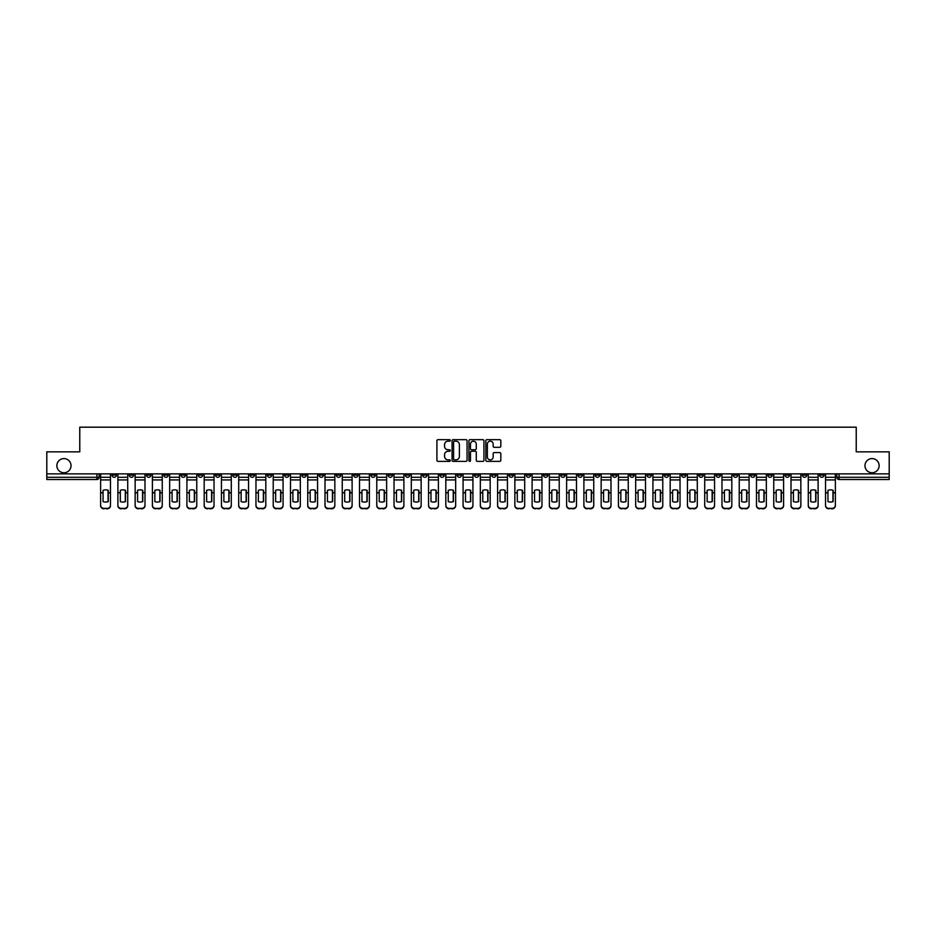 <?xml version="1.0" encoding="UTF-8"?>
<svg xmlns="http://www.w3.org/2000/svg" width="936" height="936" viewBox="0 0 936 936"><rect width="100%" height="100%" fill="white"/><g stroke="black" fill="none" stroke-linecap="round" stroke-linejoin="round"><path stroke-width="1.4" d="M450.298 440.423A0.76 0.76 0 0 0 449.537 439.663L438.001 439.663A1.088 1.088 0 0 0 436.913 440.751L436.913 460.29A1.088 1.088 0 0 0 438.001 461.378L449.537 461.378A0.76 0.76 0 0 0 450.298 460.617A0.76 0.76 0 0 0 449.537 459.857L448.04 459.857A3.475 3.475 0 0 1 444.565 456.382L444.565 454.756A3.475 3.475 0 0 1 448.04 451.281L449.537 451.281A0.76 0.76 0 0 0 450.298 450.52A0.76 0.76 0 0 0 449.537 449.76L448.04 449.76A3.475 3.475 0 0 1 444.565 446.285L444.565 444.659A3.475 3.475 0 0 1 448.04 441.184L449.537 441.184A0.76 0.76 0 0 0 450.298 440.423M864.969 465.672A7.078 7.078 0 0 0 872.048 472.762A7.078 7.078 0 0 0 879.126 465.672A7.078 7.078 0 0 0 872.048 458.593A7.078 7.078 0 0 0 864.969 465.672M56.874 465.672A7.078 7.078 0 0 0 63.952 472.762A7.078 7.078 0 0 0 71.031 465.672A7.078 7.078 0 0 0 63.952 458.593A7.078 7.078 0 0 0 56.874 465.672M681.537 473.862L681.537 475.078L685.959 475.078A2.211 2.211 0 0 1 683.748 477.29A2.211 2.211 0 0 1 681.537 475.078L681.537 473.862M577.98 473.862L577.98 475.078L582.403 475.078A2.211 2.211 0 0 1 580.191 477.29A2.211 2.211 0 0 1 577.98 475.078L577.98 473.862M560.711 473.862L560.711 475.078L565.145 475.078A2.211 2.211 0 0 1 562.922 477.29A2.211 2.211 0 0 1 560.711 475.078L560.711 473.862M457.154 473.862L457.154 475.078L461.588 475.078A2.211 2.211 0 0 1 459.365 477.29A2.211 2.211 0 0 1 457.154 475.078L457.154 473.862M439.897 473.862L439.897 475.078L444.319 475.078A2.211 2.211 0 0 1 442.108 477.29A2.211 2.211 0 0 1 439.897 475.078L439.897 473.862M422.639 473.862L422.639 475.078L427.062 475.078A2.211 2.211 0 0 1 424.85 477.29A2.211 2.211 0 0 1 422.639 475.078L422.639 473.862M388.124 473.862L388.124 475.078L392.547 475.078A2.211 2.211 0 0 1 390.335 477.29A2.211 2.211 0 0 1 388.124 475.078L388.124 473.862M353.597 475.078L353.597 473.862L353.597 475.078A2.211 2.211 0 0 0 355.809 477.29A2.211 2.211 0 0 1 353.597 475.078L358.02 475.078A2.211 2.211 0 0 1 355.809 477.29A2.211 2.211 0 0 0 358.02 475.078L358.02 473.862L358.02 475.078M336.34 475.078L336.34 473.862L336.34 475.078A2.211 2.211 0 0 0 338.551 477.29A2.211 2.211 0 0 1 336.34 475.078L340.762 475.078A2.211 2.211 0 0 1 338.551 477.29M319.082 475.078L319.082 473.862L319.082 475.078A2.211 2.211 0 0 0 321.294 477.29A2.211 2.211 0 0 1 319.082 475.078L323.505 475.078A2.211 2.211 0 0 1 321.294 477.29A2.211 2.211 0 0 0 323.505 475.078L323.505 473.862L323.505 475.078M301.825 473.862L301.825 475.078L306.248 475.078A2.211 2.211 0 0 1 304.036 477.29A2.211 2.211 0 0 1 301.825 475.078L301.825 473.862M284.567 473.862L284.567 475.078L288.99 475.078A2.211 2.211 0 0 1 286.779 477.29A2.211 2.211 0 0 1 284.567 475.078L284.567 473.862M267.298 473.862L267.298 475.078L271.732 475.078A2.211 2.211 0 0 1 269.51 477.29A2.211 2.211 0 0 1 267.298 475.078L267.298 473.862M250.041 475.078L250.041 473.862L250.041 475.078A2.211 2.211 0 0 0 252.252 477.29A2.211 2.211 0 0 1 250.041 475.078L254.463 475.078A2.211 2.211 0 0 1 252.252 477.29M215.526 475.078L215.526 473.862L215.526 475.078A2.211 2.211 0 0 0 217.737 477.29A2.211 2.211 0 0 1 215.526 475.078L219.948 475.078A2.211 2.211 0 0 1 217.737 477.29A2.211 2.211 0 0 0 219.948 475.078L219.948 473.862L219.948 475.078M198.268 475.078L198.268 473.862L198.268 475.078A2.211 2.211 0 0 0 200.479 477.29A2.211 2.211 0 0 1 198.268 475.078L202.691 475.078A2.211 2.211 0 0 1 200.479 477.29A2.211 2.211 0 0 0 202.691 475.078L202.691 473.862L202.691 475.078M180.999 475.078L180.999 473.862L180.999 475.078A2.211 2.211 0 0 0 183.222 477.29A2.211 2.211 0 0 1 180.999 475.078L185.433 475.078A2.211 2.211 0 0 1 183.222 477.29A2.211 2.211 0 0 0 185.433 475.078L185.433 473.862L185.433 475.078M163.741 475.078L163.741 473.862L163.741 475.078A2.211 2.211 0 0 0 165.953 477.29A2.211 2.211 0 0 1 163.741 475.078L168.176 475.078A2.211 2.211 0 0 1 165.953 477.29M146.484 475.078L146.484 473.862L146.484 475.078A2.211 2.211 0 0 0 148.695 477.29A2.211 2.211 0 0 1 146.484 475.078L150.907 475.078A2.211 2.211 0 0 1 148.695 477.29A2.211 2.211 0 0 0 150.907 475.078L150.907 473.862L150.907 475.078M129.226 475.078L129.226 473.862L129.226 475.078A2.211 2.211 0 0 0 131.438 477.29A2.211 2.211 0 0 1 129.226 475.078L133.649 475.078A2.211 2.211 0 0 1 131.438 477.29A2.211 2.211 0 0 0 133.649 475.078L133.649 473.862L133.649 475.078M499.742 447.314A1.088 1.088 0 0 0 500.818 446.226L500.818 440.751A1.088 1.088 0 0 0 499.742 439.663L486.919 439.663A1.088 1.088 0 0 0 485.842 440.751L485.842 460.29A1.088 1.088 0 0 0 486.919 461.378L499.742 461.378A1.088 1.088 0 0 0 500.818 460.29L500.818 453.667A1.088 1.088 0 0 0 499.742 452.579L494.255 452.579A1.088 1.088 0 0 0 493.167 453.667L493.167 456.955A2.902 2.902 0 0 1 490.265 459.857A2.902 2.902 0 0 1 487.363 456.955L487.363 444.085A2.902 2.902 0 0 1 490.265 441.184A2.902 2.902 0 0 1 493.167 444.085L493.167 446.226A1.088 1.088 0 0 0 494.255 447.314L499.742 447.314M46.8 473.862L46.8 451.842L79.771 451.842L79.771 427.179L856.229 427.179L856.229 451.842L889.2 451.842L889.2 473.862L46.8 473.862L46.8 477.29L99.134 477.29L99.134 473.862L99.134 477.29A2.211 2.211 0 0 1 96.923 479.501L46.8 479.501L46.8 477.29M467.052 440.751A1.088 1.088 0 0 0 465.964 439.663L453.153 439.663A1.088 1.088 0 0 0 452.065 440.751L452.065 460.29A1.088 1.088 0 0 0 453.153 461.378L465.964 461.378A1.088 1.088 0 0 0 467.052 460.29L467.052 440.751M470.036 439.663L482.847 439.663A1.088 1.088 0 0 1 483.935 440.751L483.935 460.29A1.088 1.088 0 0 1 482.847 461.378L477.372 461.378A1.088 1.088 0 0 1 476.284 460.29L476.284 452.369A1.088 1.088 0 0 0 475.195 451.281L471.557 451.281A1.088 1.088 0 0 0 470.469 452.369L470.469 460.617A0.76 0.76 0 0 1 469.708 461.378A0.76 0.76 0 0 1 468.948 460.617L468.948 440.751A1.088 1.088 0 0 1 470.036 439.663M836.866 473.862L836.866 477.29L889.2 477.29L889.2 479.501L839.077 479.501A2.211 2.211 0 0 1 836.866 477.29M889.2 473.862L889.2 477.29M824.031 473.862L824.031 475.078A2.211 2.211 0 0 1 821.82 477.29A2.211 2.211 0 0 1 819.608 475.078A2.211 2.211 0 0 0 821.82 477.29A2.211 2.211 0 0 0 824.031 475.078L819.608 475.078L819.608 473.862M806.773 473.862L806.773 475.078A2.211 2.211 0 0 1 804.562 477.29A2.211 2.211 0 0 1 802.351 475.078L806.773 475.078M802.351 473.862L802.351 475.078M789.516 473.862L789.516 475.078A2.211 2.211 0 0 1 787.305 477.29A2.211 2.211 0 0 1 785.093 475.078L789.516 475.078M785.093 473.862L785.093 475.078M772.258 475.078L772.258 473.862L772.258 475.078A2.211 2.211 0 0 1 770.047 477.29A2.211 2.211 0 0 1 767.824 475.078L772.258 475.078A2.211 2.211 0 0 1 770.047 477.29M767.824 473.862L767.824 475.078M755.001 473.862L755.001 475.078A2.211 2.211 0 0 1 752.778 477.29A2.211 2.211 0 0 1 750.567 475.078A2.211 2.211 0 0 0 752.778 477.29M750.567 473.862L750.567 475.078L755.001 475.078M737.732 473.862L737.732 475.078A2.211 2.211 0 0 1 735.52 477.29A2.211 2.211 0 0 1 733.309 475.078L737.732 475.078A2.211 2.211 0 0 1 735.52 477.29M733.309 473.862L733.309 475.078M720.474 473.862L720.474 475.078A2.211 2.211 0 0 1 718.263 477.29A2.211 2.211 0 0 1 716.052 475.078A2.211 2.211 0 0 0 718.263 477.29M716.052 473.862L716.052 475.078L720.474 475.078M703.217 473.862L703.217 475.078A2.211 2.211 0 0 1 701.005 477.29A2.211 2.211 0 0 1 698.794 475.078L703.217 475.078M698.794 473.862L698.794 475.078M685.959 473.862L685.959 475.078A2.211 2.211 0 0 1 683.748 477.29M668.702 473.862L668.702 475.078A2.211 2.211 0 0 1 666.49 477.29A2.211 2.211 0 0 1 664.267 475.078L668.702 475.078M664.267 473.862L664.267 475.078M651.433 473.862L651.433 475.078A2.211 2.211 0 0 1 649.221 477.29A2.211 2.211 0 0 1 647.01 475.078L651.433 475.078M647.01 473.862L647.01 475.078M634.175 473.862L634.175 475.078A2.211 2.211 0 0 1 631.964 477.29A2.211 2.211 0 0 1 629.752 475.078A2.211 2.211 0 0 0 631.964 477.29M629.752 473.862L629.752 475.078L634.175 475.078M616.918 473.862L616.918 475.078A2.211 2.211 0 0 1 614.706 477.29A2.211 2.211 0 0 1 612.495 475.078L616.918 475.078M612.495 473.862L612.495 475.078M599.66 473.862L599.66 475.078A2.211 2.211 0 0 1 597.449 477.29A2.211 2.211 0 0 1 595.237 475.078L599.66 475.078M595.237 473.862L595.237 475.078M582.403 473.862L582.403 475.078M565.145 473.862L565.145 475.078L565.145 473.862M547.876 473.862L547.876 475.078A2.211 2.211 0 0 1 545.665 477.29A2.211 2.211 0 0 1 543.453 475.078L547.876 475.078M543.453 473.862L543.453 475.078M530.618 473.862L530.618 475.078A2.211 2.211 0 0 1 528.407 477.29A2.211 2.211 0 0 1 526.196 475.078L530.618 475.078M526.196 473.862L526.196 475.078M513.361 473.862L513.361 475.078A2.211 2.211 0 0 1 511.15 477.29A2.211 2.211 0 0 1 508.938 475.078L513.361 475.078M508.938 473.862L508.938 475.078M496.103 473.862L496.103 475.078A2.211 2.211 0 0 1 493.892 477.29A2.211 2.211 0 0 1 491.681 475.078L496.103 475.078M491.681 473.862L491.681 475.078M478.846 473.862L478.846 475.078A2.211 2.211 0 0 1 476.635 477.29A2.211 2.211 0 0 1 474.412 475.078L478.846 475.078M474.412 473.862L474.412 475.078M461.588 473.862L461.588 475.078A2.211 2.211 0 0 1 459.365 477.29M444.319 473.862L444.319 475.078M427.062 475.078L427.062 473.862L427.062 475.078A2.211 2.211 0 0 1 424.85 477.29M409.804 473.862L409.804 475.078A2.211 2.211 0 0 1 407.593 477.29A2.211 2.211 0 0 1 405.382 475.078A2.211 2.211 0 0 0 407.593 477.29A2.211 2.211 0 0 0 409.804 475.078L405.382 475.078L405.382 473.862M392.547 475.078L392.547 473.862L392.547 475.078A2.211 2.211 0 0 1 390.335 477.29M375.289 473.862L375.289 475.078A2.211 2.211 0 0 1 373.078 477.29A2.211 2.211 0 0 1 370.855 475.078A2.211 2.211 0 0 0 373.078 477.29M370.855 473.862L370.855 475.078L375.289 475.078M340.762 473.862L340.762 475.078L340.762 473.862M306.248 475.078L306.248 473.862L306.248 475.078A2.211 2.211 0 0 1 304.036 477.29M288.99 475.078L288.99 473.862L288.99 475.078A2.211 2.211 0 0 1 286.779 477.29M271.732 475.078L271.732 473.862L271.732 475.078A2.211 2.211 0 0 1 269.51 477.29M254.463 473.862L254.463 475.078L254.463 473.862M237.206 475.078L237.206 473.862L237.206 475.078A2.211 2.211 0 0 1 234.994 477.29A2.211 2.211 0 0 1 232.783 475.078L237.206 475.078A2.211 2.211 0 0 1 234.994 477.29M232.783 473.862L232.783 475.078M168.176 473.862L168.176 475.078L168.176 473.862M116.392 473.862L116.392 475.078A2.211 2.211 0 0 1 114.18 477.29A2.211 2.211 0 0 1 111.969 475.078A2.211 2.211 0 0 0 114.18 477.29A2.211 2.211 0 0 0 116.392 475.078L116.392 473.862M111.969 473.862L111.969 475.078L116.392 475.078M96.923 473.862L96.923 479.501A2.211 2.211 0 0 0 99.134 477.29M454.346 441.184A0.76 0.76 0 0 0 453.586 441.944L453.586 459.096A0.76 0.76 0 0 0 454.346 459.857L455.914 459.857A3.475 3.475 0 0 0 459.389 456.382L459.389 444.659A3.475 3.475 0 0 0 455.914 441.184L454.346 441.184M476.284 444.144A2.902 2.902 0 0 0 473.37 441.23A2.902 2.902 0 0 0 470.469 444.144L470.469 448.672A1.088 1.088 0 0 0 471.557 449.76L475.195 449.76A1.088 1.088 0 0 0 476.284 448.672L476.284 444.144M108.038 501.673L108.038 490.23M105.546 489.856A6.856 6.037 180 0 1 108.038 490.3M100.62 493.307L100.62 505.218A3.323 3.147 0 0 0 103.943 508.365L107.149 508.365A3.323 3.147 0 0 0 110.471 505.218L110.471 505.674A3.323 3.147 180 0 1 107.149 508.821L107.149 508.365M105.546 502.07A6.856 6.505 180 0 0 108.038 501.591M108.26 492.851L108.26 490.3A6.856 6.037 180 0 0 105.663 489.856A6.856 6.037 180 0 0 103.065 490.3L103.065 501.591A6.856 6.505 180 0 0 108.26 501.591L108.26 492.851L110.471 492.851L110.471 505.218M110.471 473.862L110.471 492.851M100.62 473.862L100.62 505.218M103.943 508.365L107.149 508.821M103.943 508.821A3.323 3.147 180 0 1 100.62 505.674M125.295 501.673L125.295 490.23M122.803 489.856A6.856 6.037 180 0 1 125.295 490.3M117.889 493.307L117.889 505.218A3.323 3.147 0 0 0 121.2 508.365L124.418 508.365A3.323 3.147 0 0 0 127.729 505.218L127.729 505.674A3.323 3.147 180 0 1 124.418 508.821L124.418 508.365M122.803 502.07A6.856 6.505 180 0 0 125.295 501.591M142.553 501.673L142.553 490.23M140.072 489.856A6.856 6.037 180 0 1 142.553 490.3M135.147 493.307L135.147 505.218A3.323 3.147 0 0 0 138.469 508.365L141.675 508.365A3.323 3.147 0 0 0 144.986 505.218L144.986 505.674A3.323 3.147 180 0 1 141.675 508.821L141.675 508.365M140.072 502.07A6.856 6.505 180 0 0 142.553 501.591M125.518 492.851L125.518 490.3A6.856 6.037 180 0 0 122.92 489.856A6.856 6.037 180 0 0 120.323 490.3L120.323 501.591A6.856 6.505 180 0 0 125.518 501.591L125.518 492.851L127.729 492.851L127.729 505.218M127.729 473.862L127.729 492.851M117.889 473.862L117.889 505.218M121.2 508.365L124.418 508.821M121.2 508.821A3.323 3.147 180 0 1 117.889 505.674M142.775 492.851L142.775 490.3A6.856 6.037 180 0 0 140.178 489.856A6.856 6.037 180 0 0 137.58 490.3L137.58 501.591A6.856 6.505 180 0 0 142.775 501.591L142.775 492.851L144.986 492.851L144.986 505.218M144.986 473.862L144.986 492.851M135.147 473.862L135.147 505.218M138.469 508.365L141.675 508.821M138.469 508.821A3.323 3.147 180 0 1 135.147 505.674M159.822 501.673L159.822 490.23M157.33 489.856A6.856 6.037 180 0 1 159.822 490.3M152.404 493.307L152.404 505.218A3.323 3.147 0 0 0 155.727 508.365L158.933 508.365A3.323 3.147 0 0 0 162.256 505.218L162.256 505.674A3.323 3.147 180 0 1 158.933 508.821L158.933 508.365M157.33 502.07A6.856 6.505 180 0 0 159.822 501.591M177.079 501.673L177.079 490.23M174.587 489.856A6.856 6.037 180 0 1 177.079 490.3M169.662 493.307L169.662 505.218A3.323 3.147 0 0 0 172.984 508.365L176.19 508.365A3.323 3.147 0 0 0 179.513 505.218L179.513 505.674A3.323 3.147 180 0 1 176.19 508.821L176.19 508.365M174.587 502.07A6.856 6.505 180 0 0 177.079 501.591M194.337 501.673L194.337 490.23M191.845 489.856A6.856 6.037 180 0 1 194.337 490.3M186.919 493.307L186.919 505.218A3.323 3.147 0 0 0 190.242 508.365L193.448 508.365A3.323 3.147 0 0 0 196.771 505.218L196.771 505.674A3.323 3.147 180 0 1 193.448 508.821L193.448 508.365M191.845 502.07A6.856 6.505 180 0 0 194.337 501.591M160.033 492.851L160.033 490.3A6.856 6.037 180 0 0 157.435 489.856A6.856 6.037 180 0 0 154.838 490.3L154.838 501.591A6.856 6.505 180 0 0 160.033 501.591L160.033 492.851L162.256 492.851L162.256 505.218M162.256 473.862L162.256 492.851M152.404 473.862L152.404 505.218M155.727 508.365L158.933 508.821M155.727 508.821A3.323 3.147 180 0 1 152.404 505.674M177.302 492.851L177.302 490.3A6.856 6.037 180 0 0 174.693 489.856A6.856 6.037 180 0 0 172.095 490.3L172.095 501.591A6.856 6.505 180 0 0 177.302 501.591L177.302 492.851L179.513 492.851L179.513 505.218M179.513 473.862L179.513 492.851M169.662 473.862L169.662 505.218M172.984 508.365L176.19 508.821M172.984 508.821A3.323 3.147 180 0 1 169.662 505.674M194.559 492.851L194.559 490.3A6.856 6.037 180 0 0 191.962 489.856A6.856 6.037 180 0 0 189.353 490.3L189.353 501.591A6.856 6.505 180 0 0 194.559 501.591L194.559 492.851L196.771 492.851L196.771 505.218M196.771 473.862L196.771 492.851M186.919 473.862L186.919 505.218M190.242 508.365L193.448 508.821M190.242 508.821A3.323 3.147 180 0 1 186.919 505.674M211.594 501.673L211.594 490.23M209.102 489.856A6.856 6.037 180 0 1 211.594 490.3M204.188 493.307L204.188 505.218A3.323 3.147 0 0 0 207.499 508.365L210.705 508.365A3.323 3.147 0 0 0 214.028 505.218L214.028 505.674A3.323 3.147 180 0 1 210.705 508.821L210.705 508.365M209.102 502.07A6.856 6.505 180 0 0 211.594 501.591M211.817 492.851L211.817 490.3A6.856 6.037 180 0 0 209.219 489.856A6.856 6.037 180 0 0 206.622 490.3L206.622 501.591A6.856 6.505 180 0 0 211.817 501.591L211.817 492.851L214.028 492.851L214.028 505.218M214.028 473.862L214.028 492.851M204.188 473.862L204.188 505.218M207.499 508.365L210.705 508.821M207.499 508.821A3.323 3.147 180 0 1 204.188 505.674M228.852 501.673L228.852 490.23M226.372 489.856A6.856 6.037 180 0 1 228.852 490.3M221.446 493.307L221.446 505.218A3.323 3.147 0 0 0 224.757 508.365L227.974 508.365A3.323 3.147 0 0 0 231.286 505.218L231.286 505.674A3.323 3.147 180 0 1 227.974 508.821L227.974 508.365M226.372 502.07A6.856 6.505 180 0 0 228.852 501.591M229.074 492.851L229.074 490.3A6.856 6.037 180 0 0 226.477 489.856A6.856 6.037 180 0 0 223.879 490.3L223.879 501.591A6.856 6.505 180 0 0 229.074 501.591L229.074 492.851L231.286 492.851L231.286 505.218M231.286 473.862L231.286 492.851M221.446 473.862L221.446 505.218M224.757 508.365L227.974 508.821M224.757 508.821A3.323 3.147 180 0 1 221.446 505.674M246.109 501.673L246.109 490.23M243.629 489.856A6.856 6.037 180 0 1 246.109 490.3M238.703 493.307L238.703 505.218A3.323 3.147 0 0 0 242.026 508.365L245.232 508.365A3.323 3.147 0 0 0 248.543 505.218L248.543 505.674A3.323 3.147 180 0 1 245.232 508.821L245.232 508.365M243.629 502.07A6.856 6.505 180 0 0 246.109 501.591M246.332 492.851L246.332 490.3A6.856 6.037 180 0 0 243.734 489.856A6.856 6.037 180 0 0 241.137 490.3L241.137 501.591A6.856 6.505 180 0 0 246.332 501.591L246.332 492.851L248.543 492.851L248.543 505.218M248.543 473.862L248.543 492.851M238.703 473.862L238.703 505.218M242.026 508.365L245.232 508.821M242.026 508.821A3.323 3.147 180 0 1 238.703 505.674M263.379 501.673L263.379 490.23M260.887 489.856A6.856 6.037 180 0 1 263.379 490.3M255.961 493.307L255.961 505.218A3.323 3.147 0 0 0 259.284 508.365L262.489 508.365A3.323 3.147 0 0 0 265.812 505.218L265.812 505.674A3.323 3.147 180 0 1 262.489 508.821L262.489 508.365M260.887 502.07A6.856 6.505 180 0 0 263.379 501.591M263.601 492.851L263.601 490.3A6.856 6.037 180 0 0 260.992 489.856A6.856 6.037 180 0 0 258.394 490.3L258.394 501.591A6.856 6.505 180 0 0 263.601 501.591L263.601 492.851L265.812 492.851L265.812 505.218M265.812 473.862L265.812 492.851M255.961 473.862L255.961 505.218M259.284 508.365L262.489 508.821M259.284 508.821A3.323 3.147 180 0 1 255.961 505.674M280.636 501.673L280.636 490.23M278.144 489.856A6.856 6.037 180 0 1 280.636 490.3M273.218 493.307L273.218 505.218A3.323 3.147 0 0 0 276.541 508.365L279.747 508.365A3.323 3.147 0 0 0 283.07 505.218L283.07 505.674A3.323 3.147 180 0 1 279.747 508.821L279.747 508.365M278.144 502.07A6.856 6.505 180 0 0 280.636 501.591M280.858 492.851L280.858 490.3A6.856 6.037 180 0 0 278.261 489.856A6.856 6.037 180 0 0 275.652 490.3L275.652 501.591A6.856 6.505 180 0 0 280.858 501.591L280.858 492.851L283.07 492.851L283.07 505.218M283.07 473.862L283.07 492.851M273.218 473.862L273.218 505.218M276.541 508.365L279.747 508.821M276.541 508.821A3.323 3.147 180 0 1 273.218 505.674M297.894 501.673L297.894 490.23M295.402 489.856A6.856 6.037 180 0 1 297.894 490.3M290.476 493.307L290.476 505.218A3.323 3.147 0 0 0 293.799 508.365L297.004 508.365A3.323 3.147 0 0 0 300.327 505.218L300.327 505.674A3.323 3.147 180 0 1 297.004 508.821L297.004 508.365M295.402 502.07A6.856 6.505 180 0 0 297.894 501.591M298.116 492.851L298.116 490.3A6.856 6.037 180 0 0 295.519 489.856A6.856 6.037 180 0 0 292.909 490.3L292.909 501.591A6.856 6.505 180 0 0 298.116 501.591L298.116 492.851L300.327 492.851L300.327 505.218M300.327 473.862L300.327 492.851M290.476 473.862L290.476 505.218M293.799 508.365L297.004 508.821M293.799 508.821A3.323 3.147 180 0 1 290.476 505.674M315.151 501.673L315.151 490.23M312.659 489.856A6.856 6.037 180 0 1 315.151 490.3M307.745 493.307L307.745 505.218A3.323 3.147 0 0 0 311.056 508.365L314.274 508.365A3.323 3.147 0 0 0 317.585 505.218L317.585 505.674A3.323 3.147 180 0 1 314.274 508.821L314.274 508.365M312.659 502.07A6.856 6.505 180 0 0 315.151 501.591M315.373 492.851L315.373 490.3A6.856 6.037 180 0 0 312.776 489.856A6.856 6.037 180 0 0 310.179 490.3L310.179 501.591A6.856 6.505 180 0 0 315.373 501.591L315.373 492.851L317.585 492.851L317.585 505.218M317.585 473.862L317.585 492.851M307.745 473.862L307.745 505.218M311.056 508.365L314.274 508.821M311.056 508.821A3.323 3.147 180 0 1 307.745 505.674M332.409 501.673L332.409 490.23M329.928 489.856A6.856 6.037 180 0 1 332.409 490.3M325.003 493.307L325.003 505.218A3.323 3.147 0 0 0 328.314 508.365L331.531 508.365A3.323 3.147 0 0 0 334.842 505.218L334.842 505.674A3.323 3.147 180 0 1 331.531 508.821L331.531 508.365M329.928 502.07A6.856 6.505 180 0 0 332.409 501.591M332.631 492.851L332.631 490.3A6.856 6.037 180 0 0 330.034 489.856A6.856 6.037 180 0 0 327.436 490.3L327.436 501.591A6.856 6.505 180 0 0 332.631 501.591L332.631 492.851L334.842 492.851L334.842 505.218M334.842 473.862L334.842 492.851M325.003 473.862L325.003 505.218M328.314 508.365L331.531 508.821M328.314 508.821A3.323 3.147 180 0 1 325.003 505.674M349.678 501.673L349.678 490.23M347.186 489.856A6.856 6.037 180 0 1 349.678 490.3M342.26 493.307L342.26 505.218A3.323 3.147 0 0 0 345.583 508.365L348.789 508.365A3.323 3.147 0 0 0 352.111 505.218L352.111 505.674A3.323 3.147 180 0 1 348.789 508.821L348.789 508.365M347.186 502.07A6.856 6.505 180 0 0 349.678 501.591M349.888 492.851L349.888 490.3A6.856 6.037 180 0 0 347.291 489.856A6.856 6.037 180 0 0 344.694 490.3L344.694 501.591A6.856 6.505 180 0 0 349.888 501.591L349.888 492.851L352.111 492.851L352.111 505.218M352.111 473.862L352.111 492.851M342.26 473.862L342.26 505.218M345.583 508.365L348.789 508.821M345.583 508.821A3.323 3.147 180 0 1 342.26 505.674M366.935 501.673L366.935 490.23M364.443 489.856A6.856 6.037 180 0 1 366.935 490.3M359.518 493.307L359.518 505.218A3.323 3.147 0 0 0 362.84 508.365L366.046 508.365A3.323 3.147 0 0 0 369.369 505.218L369.369 505.674A3.323 3.147 180 0 1 366.046 508.821L366.046 508.365M364.443 502.07A6.856 6.505 180 0 0 366.935 501.591M367.158 492.851L367.158 490.3A6.856 6.037 180 0 0 364.549 489.856A6.856 6.037 180 0 0 361.951 490.3L361.951 501.591A6.856 6.505 180 0 0 367.158 501.591L367.158 492.851L369.369 492.851L369.369 505.218M369.369 473.862L369.369 492.851M359.518 473.862L359.518 505.218M362.84 508.365L366.046 508.821M362.84 508.821A3.323 3.147 180 0 1 359.518 505.674M384.193 501.673L384.193 490.23M381.701 489.856A6.856 6.037 180 0 1 384.193 490.3M376.775 493.307L376.775 505.218A3.323 3.147 0 0 0 380.098 508.365L383.304 508.365A3.323 3.147 0 0 0 386.626 505.218L386.626 505.674A3.323 3.147 180 0 1 383.304 508.821L383.304 508.365M381.701 502.07A6.856 6.505 180 0 0 384.193 501.591M384.415 492.851L384.415 490.3A6.856 6.037 180 0 0 381.818 489.856A6.856 6.037 180 0 0 379.209 490.3L379.209 501.591A6.856 6.505 180 0 0 384.415 501.591L384.415 492.851L386.626 492.851L386.626 505.218M386.626 473.862L386.626 492.851M376.775 473.862L376.775 505.218M380.098 508.365L383.304 508.821M380.098 508.821A3.323 3.147 180 0 1 376.775 505.674M401.45 501.673L401.45 490.23M398.958 489.856A6.856 6.037 180 0 1 401.45 490.3M394.033 493.307L394.033 505.218A3.323 3.147 0 0 0 397.355 508.365L400.561 508.365A3.323 3.147 0 0 0 403.884 505.218L403.884 505.674A3.323 3.147 180 0 1 400.561 508.821L400.561 508.365M398.958 502.07A6.856 6.505 180 0 0 401.45 501.591M401.673 492.851L401.673 490.3A6.856 6.037 180 0 0 399.075 489.856A6.856 6.037 180 0 0 396.478 490.3L396.478 501.591A6.856 6.505 180 0 0 401.673 501.591L401.673 492.851L403.884 492.851L403.884 505.218M403.884 473.862L403.884 492.851M394.033 473.862L394.033 505.218M397.355 508.365L400.561 508.821M397.355 508.821A3.323 3.147 180 0 1 394.033 505.674M418.708 501.673L418.708 490.23M416.216 489.856A6.856 6.037 180 0 1 418.708 490.3M411.302 493.307L411.302 505.218A3.323 3.147 0 0 0 414.613 508.365L417.83 508.365A3.323 3.147 0 0 0 421.141 505.218L421.141 505.674A3.323 3.147 180 0 1 417.83 508.821L417.83 508.365M416.216 502.07A6.856 6.505 180 0 0 418.708 501.591M418.93 492.851L418.93 490.3A6.856 6.037 180 0 0 416.333 489.856A6.856 6.037 180 0 0 413.735 490.3L413.735 501.591A6.856 6.505 180 0 0 418.93 501.591L418.93 492.851L421.141 492.851L421.141 505.218M421.141 473.862L421.141 492.851M411.302 473.862L411.302 505.218M414.613 508.365L417.83 508.821M414.613 508.821A3.323 3.147 180 0 1 411.302 505.674M435.965 501.673L435.965 490.23M433.485 489.856A6.856 6.037 180 0 1 435.965 490.3M428.559 493.307L428.559 505.218A3.323 3.147 0 0 0 431.882 508.365L435.088 508.365A3.323 3.147 0 0 0 438.399 505.218L438.399 505.674A3.323 3.147 180 0 1 435.088 508.821L435.088 508.365M433.485 502.07A6.856 6.505 180 0 0 435.965 501.591M436.188 492.851L436.188 490.3A6.856 6.037 180 0 0 433.59 489.856A6.856 6.037 180 0 0 430.993 490.3L430.993 501.591A6.856 6.505 180 0 0 436.188 501.591L436.188 492.851L438.399 492.851L438.399 505.218M438.399 473.862L438.399 492.851M428.559 473.862L428.559 505.218M431.882 508.365L435.088 508.821M431.882 508.821A3.323 3.147 180 0 1 428.559 505.674M453.235 501.673L453.235 490.23M450.742 489.856A6.856 6.037 180 0 1 453.235 490.3M445.817 493.307L445.817 505.218A3.323 3.147 0 0 0 449.14 508.365L452.345 508.365A3.323 3.147 0 0 0 455.668 505.218L455.668 505.674A3.323 3.147 180 0 1 452.345 508.821L452.345 508.365M450.742 502.07A6.856 6.505 180 0 0 453.235 501.591M453.457 492.851L453.457 490.3A6.856 6.037 180 0 0 450.848 489.856A6.856 6.037 180 0 0 448.25 490.3L448.25 501.591A6.856 6.505 180 0 0 453.457 501.591L453.457 492.851L455.668 492.851L455.668 505.218M455.668 473.862L455.668 492.851M445.817 473.862L445.817 505.218M449.14 508.365L452.345 508.821M449.14 508.821A3.323 3.147 180 0 1 445.817 505.674M470.492 501.673L470.492 490.23M468 489.856A6.856 6.037 180 0 1 470.492 490.3M463.074 493.307L463.074 505.218A3.323 3.147 0 0 0 466.397 508.365L469.603 508.365A3.323 3.147 0 0 0 472.926 505.218L472.926 505.674A3.323 3.147 180 0 1 469.603 508.821L469.603 508.365M468 502.07A6.856 6.505 180 0 0 470.492 501.591M470.714 492.851L470.714 490.3A6.856 6.037 180 0 0 468.105 489.856A6.856 6.037 180 0 0 465.508 490.3L465.508 501.591A6.856 6.505 180 0 0 470.714 501.591L470.714 492.851L472.926 492.851L472.926 505.218M472.926 473.862L472.926 492.851M463.074 473.862L463.074 505.218M466.397 508.365L469.603 508.821M466.397 508.821A3.323 3.147 180 0 1 463.074 505.674M487.75 501.673L487.75 490.23M485.257 489.856A6.856 6.037 180 0 1 487.75 490.3M480.332 493.307L480.332 505.218A3.323 3.147 0 0 0 483.655 508.365L486.86 508.365A3.323 3.147 0 0 0 490.183 505.218L490.183 505.674A3.323 3.147 180 0 1 486.86 508.821L486.86 508.365M485.257 502.07A6.856 6.505 180 0 0 487.75 501.591M487.972 492.851L487.972 490.3A6.856 6.037 180 0 0 485.375 489.856A6.856 6.037 180 0 0 482.765 490.3L482.765 501.591A6.856 6.505 180 0 0 487.972 501.591L487.972 492.851L490.183 492.851L490.183 505.218M490.183 473.862L490.183 492.851M480.332 473.862L480.332 505.218M483.655 508.365L486.86 508.821M483.655 508.821A3.323 3.147 180 0 1 480.332 505.674M505.007 501.673L505.007 490.23M502.515 489.856A6.856 6.037 180 0 1 505.007 490.3M497.601 493.307L497.601 505.218A3.323 3.147 0 0 0 500.912 508.365L504.118 508.365A3.323 3.147 0 0 0 507.441 505.218L507.441 505.674A3.323 3.147 180 0 1 504.118 508.821L504.118 508.365M502.515 502.07A6.856 6.505 180 0 0 505.007 501.591M505.229 492.851L505.229 490.3A6.856 6.037 180 0 0 502.632 489.856A6.856 6.037 180 0 0 500.035 490.3L500.035 501.591A6.856 6.505 180 0 0 505.229 501.591L505.229 492.851L507.441 492.851L507.441 505.218M507.441 473.862L507.441 492.851M497.601 473.862L497.601 505.218M500.912 508.365L504.118 508.821M500.912 508.821A3.323 3.147 180 0 1 497.601 505.674M522.265 501.673L522.265 490.23M519.784 489.856A6.856 6.037 180 0 1 522.265 490.3M514.858 493.307L514.858 505.218A3.323 3.147 0 0 0 518.17 508.365L521.387 508.365A3.323 3.147 0 0 0 524.698 505.218L524.698 505.674A3.323 3.147 180 0 1 521.387 508.821L521.387 508.365M519.784 502.07A6.856 6.505 180 0 0 522.265 501.591M522.487 492.851L522.487 490.3A6.856 6.037 180 0 0 519.889 489.856A6.856 6.037 180 0 0 517.292 490.3L517.292 501.591A6.856 6.505 180 0 0 522.487 501.591L522.487 492.851L524.698 492.851L524.698 505.218M524.698 473.862L524.698 492.851M514.858 473.862L514.858 505.218M518.17 508.365L521.387 508.821M518.17 508.821A3.323 3.147 180 0 1 514.858 505.674M539.522 501.673L539.522 490.23M537.042 489.856A6.856 6.037 180 0 1 539.522 490.3M532.116 493.307L532.116 505.218A3.323 3.147 0 0 0 535.439 508.365L538.645 508.365A3.323 3.147 0 0 0 541.967 505.218L541.967 505.674A3.323 3.147 180 0 1 538.645 508.821L538.645 508.365M537.042 502.07A6.856 6.505 180 0 0 539.522 501.591M539.744 492.851L539.744 490.3A6.856 6.037 180 0 0 537.147 489.856A6.856 6.037 180 0 0 534.55 490.3L534.55 501.591A6.856 6.505 180 0 0 539.744 501.591L539.744 492.851L541.967 492.851L541.967 505.218M541.967 473.862L541.967 492.851M532.116 473.862L532.116 505.218M535.439 508.365L538.645 508.821M535.439 508.821A3.323 3.147 180 0 1 532.116 505.674M556.791 501.673L556.791 490.23M554.299 489.856A6.856 6.037 180 0 1 556.791 490.3M549.374 493.307L549.374 505.218A3.323 3.147 0 0 0 552.696 508.365L555.902 508.365A3.323 3.147 0 0 0 559.225 505.218L559.225 505.674A3.323 3.147 180 0 1 555.902 508.821L555.902 508.365M554.299 502.07A6.856 6.505 180 0 0 556.791 501.591M557.014 492.851L557.014 490.3A6.856 6.037 180 0 0 554.404 489.856A6.856 6.037 180 0 0 551.807 490.3L551.807 501.591A6.856 6.505 180 0 0 557.014 501.591L557.014 492.851L559.225 492.851L559.225 505.218M559.225 473.862L559.225 492.851M549.374 473.862L549.374 505.218M552.696 508.365L555.902 508.821M552.696 508.821A3.323 3.147 180 0 1 549.374 505.674M574.049 501.673L574.049 490.23M571.557 489.856A6.856 6.037 180 0 1 574.049 490.3M566.631 493.307L566.631 505.218A3.323 3.147 0 0 0 569.954 508.365L573.16 508.365A3.323 3.147 0 0 0 576.482 505.218L576.482 505.674A3.323 3.147 180 0 1 573.16 508.821L573.16 508.365M571.557 502.07A6.856 6.505 180 0 0 574.049 501.591M574.271 492.851L574.271 490.3A6.856 6.037 180 0 0 571.674 489.856A6.856 6.037 180 0 0 569.065 490.3L569.065 501.591A6.856 6.505 180 0 0 574.271 501.591L574.271 492.851L576.482 492.851L576.482 505.218M576.482 473.862L576.482 492.851M566.631 473.862L566.631 505.218M569.954 508.365L573.16 508.821M569.954 508.821A3.323 3.147 180 0 1 566.631 505.674M591.306 501.673L591.306 490.23M588.814 489.856A6.856 6.037 180 0 1 591.306 490.3M583.889 493.307L583.889 505.218A3.323 3.147 0 0 0 587.211 508.365L590.417 508.365A3.323 3.147 0 0 0 593.74 505.218L593.74 505.674A3.323 3.147 180 0 1 590.417 508.821L590.417 508.365M588.814 502.07A6.856 6.505 180 0 0 591.306 501.591M591.529 492.851L591.529 490.3A6.856 6.037 180 0 0 588.931 489.856A6.856 6.037 180 0 0 586.322 490.3L586.322 501.591A6.856 6.505 180 0 0 591.529 501.591L591.529 492.851L593.74 492.851L593.74 505.218M593.74 473.862L593.74 492.851M583.889 473.862L583.889 505.218M587.211 508.365L590.417 508.821M587.211 508.821A3.323 3.147 180 0 1 583.889 505.674M608.564 501.673L608.564 490.23M606.072 489.856A6.856 6.037 180 0 1 608.564 490.3M601.158 493.307L601.158 505.218A3.323 3.147 0 0 0 604.469 508.365L607.686 508.365A3.323 3.147 0 0 0 610.997 505.218L610.997 505.674A3.323 3.147 180 0 1 607.686 508.821L607.686 508.365M606.072 502.07A6.856 6.505 180 0 0 608.564 501.591M608.786 492.851L608.786 490.3A6.856 6.037 180 0 0 606.189 489.856A6.856 6.037 180 0 0 603.591 490.3L603.591 501.591A6.856 6.505 180 0 0 608.786 501.591L608.786 492.851L610.997 492.851L610.997 505.218M610.997 473.862L610.997 492.851M601.158 473.862L601.158 505.218M604.469 508.365L607.686 508.821M604.469 508.821A3.323 3.147 180 0 1 601.158 505.674M625.821 501.673L625.821 490.23M623.341 489.856A6.856 6.037 180 0 1 625.821 490.3M618.415 493.307L618.415 505.218A3.323 3.147 0 0 0 621.726 508.365L624.944 508.365A3.323 3.147 0 0 0 628.255 505.218L628.255 505.674A3.323 3.147 180 0 1 624.944 508.821L624.944 508.365M623.341 502.07A6.856 6.505 180 0 0 625.821 501.591M626.044 492.851L626.044 490.3A6.856 6.037 180 0 0 623.446 489.856A6.856 6.037 180 0 0 620.849 490.3L620.849 501.591A6.856 6.505 180 0 0 626.044 501.591L626.044 492.851L628.255 492.851L628.255 505.218M628.255 473.862L628.255 492.851M618.415 473.862L618.415 505.218M621.726 508.365L624.944 508.821M621.726 508.821A3.323 3.147 180 0 1 618.415 505.674M643.09 501.673L643.09 490.23M640.598 489.856A6.856 6.037 180 0 1 643.09 490.3M635.673 493.307L635.673 505.218A3.323 3.147 0 0 0 638.995 508.365L642.201 508.365A3.323 3.147 0 0 0 645.524 505.218L645.524 505.674A3.323 3.147 180 0 1 642.201 508.821L642.201 508.365M640.598 502.07A6.856 6.505 180 0 0 643.09 501.591M643.301 492.851L643.301 490.3A6.856 6.037 180 0 0 640.704 489.856A6.856 6.037 180 0 0 638.106 490.3L638.106 501.591A6.856 6.505 180 0 0 643.301 501.591L643.301 492.851L645.524 492.851L645.524 505.218M645.524 473.862L645.524 492.851M635.673 473.862L635.673 505.218M638.995 508.365L642.201 508.821M638.995 508.821A3.323 3.147 180 0 1 635.673 505.674M660.348 501.673L660.348 490.23M657.856 489.856A6.856 6.037 180 0 1 660.348 490.3M652.93 493.307L652.93 505.218A3.323 3.147 0 0 0 656.253 508.365L659.459 508.365A3.323 3.147 0 0 0 662.782 505.218L662.782 505.674A3.323 3.147 180 0 1 659.459 508.821L659.459 508.365M657.856 502.07A6.856 6.505 180 0 0 660.348 501.591M660.57 492.851L660.57 490.3A6.856 6.037 180 0 0 657.961 489.856A6.856 6.037 180 0 0 655.364 490.3L655.364 501.591A6.856 6.505 180 0 0 660.57 501.591L660.57 492.851L662.782 492.851L662.782 505.218M662.782 473.862L662.782 492.851M652.93 473.862L652.93 505.218M656.253 508.365L659.459 508.821M656.253 508.821A3.323 3.147 180 0 1 652.93 505.674M677.605 501.673L677.605 490.23M675.113 489.856A6.856 6.037 180 0 1 677.605 490.3M670.188 493.307L670.188 505.218A3.323 3.147 0 0 0 673.51 508.365L676.716 508.365A3.323 3.147 0 0 0 680.039 505.218L680.039 505.674A3.323 3.147 180 0 1 676.716 508.821L676.716 508.365M675.113 502.07A6.856 6.505 180 0 0 677.605 501.591M677.828 492.851L677.828 490.3A6.856 6.037 180 0 0 675.23 489.856A6.856 6.037 180 0 0 672.621 490.3L672.621 501.591A6.856 6.505 180 0 0 677.828 501.591L677.828 492.851L680.039 492.851L680.039 505.218M680.039 473.862L680.039 492.851M670.188 473.862L670.188 505.218M673.51 508.365L676.716 508.821M673.51 508.821A3.323 3.147 180 0 1 670.188 505.674M694.863 501.673L694.863 490.23M692.371 489.856A6.856 6.037 180 0 1 694.863 490.3M687.457 493.307L687.457 505.218A3.323 3.147 0 0 0 690.768 508.365L693.974 508.365A3.323 3.147 0 0 0 697.297 505.218L697.297 505.674A3.323 3.147 180 0 1 693.974 508.821L693.974 508.365M692.371 502.07A6.856 6.505 180 0 0 694.863 501.591M695.085 492.851L695.085 490.3A6.856 6.037 180 0 0 692.488 489.856A6.856 6.037 180 0 0 689.89 490.3L689.89 501.591A6.856 6.505 180 0 0 695.085 501.591L695.085 492.851L697.297 492.851L697.297 505.218M697.297 473.862L697.297 492.851M687.457 473.862L687.457 505.218M690.768 508.365L693.974 508.821M690.768 508.821A3.323 3.147 180 0 1 687.457 505.674M712.12 501.673L712.12 490.23M709.628 489.856A6.856 6.037 180 0 1 712.12 490.3M704.714 493.307L704.714 505.218A3.323 3.147 0 0 0 708.025 508.365L711.243 508.365A3.323 3.147 0 0 0 714.554 505.218L714.554 505.674A3.323 3.147 180 0 1 711.243 508.821L711.243 508.365M709.628 502.07A6.856 6.505 180 0 0 712.12 501.591M712.343 492.851L712.343 490.3A6.856 6.037 180 0 0 709.745 489.856A6.856 6.037 180 0 0 707.148 490.3L707.148 501.591A6.856 6.505 180 0 0 712.343 501.591L712.343 492.851L714.554 492.851L714.554 505.218M714.554 473.862L714.554 492.851M704.714 473.862L704.714 505.218M708.025 508.365L711.243 508.821M708.025 508.821A3.323 3.147 180 0 1 704.714 505.674M729.378 501.673L729.378 490.23M726.898 489.856A6.856 6.037 180 0 1 729.378 490.3M721.972 493.307L721.972 505.218A3.323 3.147 0 0 0 725.295 508.365L728.5 508.365A3.323 3.147 0 0 0 731.812 505.218L731.812 505.674A3.323 3.147 180 0 1 728.5 508.821L728.5 508.365M726.898 502.07A6.856 6.505 180 0 0 729.378 501.591M729.6 492.851L729.6 490.3A6.856 6.037 180 0 0 727.003 489.856A6.856 6.037 180 0 0 724.405 490.3L724.405 501.591A6.856 6.505 180 0 0 729.6 501.591L729.6 492.851L731.812 492.851L731.812 505.218M731.812 473.862L731.812 492.851M721.972 473.862L721.972 505.218M725.295 508.365L728.5 508.821M725.295 508.821A3.323 3.147 180 0 1 721.972 505.674M746.647 501.673L746.647 490.23M744.155 489.856A6.856 6.037 180 0 1 746.647 490.3M739.229 493.307L739.229 505.218A3.323 3.147 0 0 0 742.552 508.365L745.758 508.365A3.323 3.147 0 0 0 749.081 505.218L749.081 505.674A3.323 3.147 180 0 1 745.758 508.821L745.758 508.365M744.155 502.07A6.856 6.505 180 0 0 746.647 501.591M746.87 492.851L746.87 490.3A6.856 6.037 180 0 0 744.26 489.856A6.856 6.037 180 0 0 741.663 490.3L741.663 501.591A6.856 6.505 180 0 0 746.87 501.591L746.87 492.851L749.081 492.851L749.081 505.218M749.081 473.862L749.081 492.851M739.229 473.862L739.229 505.218M742.552 508.365L745.758 508.821M742.552 508.821A3.323 3.147 180 0 1 739.229 505.674M763.905 501.673L763.905 490.23M761.413 489.856A6.856 6.037 180 0 1 763.905 490.3M756.487 493.307L756.487 505.218A3.323 3.147 0 0 0 759.81 508.365L763.015 508.365A3.323 3.147 0 0 0 766.338 505.218L766.338 505.674A3.323 3.147 180 0 1 763.015 508.821L763.015 508.365M761.413 502.07A6.856 6.505 180 0 0 763.905 501.591M764.127 492.851L764.127 490.3A6.856 6.037 180 0 0 761.518 489.856A6.856 6.037 180 0 0 758.92 490.3L758.92 501.591A6.856 6.505 180 0 0 764.127 501.591L764.127 492.851L766.338 492.851L766.338 505.218M766.338 473.862L766.338 492.851M756.487 473.862L756.487 505.218M759.81 508.365L763.015 508.821M759.81 508.821A3.323 3.147 180 0 1 756.487 505.674M781.162 501.673L781.162 490.23M778.67 489.856A6.856 6.037 180 0 1 781.162 490.3M773.744 493.307L773.744 505.218A3.323 3.147 0 0 0 777.067 508.365L780.273 508.365A3.323 3.147 0 0 0 783.596 505.218L783.596 505.674A3.323 3.147 180 0 1 780.273 508.821L780.273 508.365M778.67 502.07A6.856 6.505 180 0 0 781.162 501.591M781.385 492.851L781.385 490.3A6.856 6.037 180 0 0 778.787 489.856A6.856 6.037 180 0 0 776.178 490.3L776.178 501.591A6.856 6.505 180 0 0 781.385 501.591L781.385 492.851L783.596 492.851L783.596 505.218M783.596 473.862L783.596 492.851M773.744 473.862L773.744 505.218M777.067 508.365L780.273 508.821M777.067 508.821A3.323 3.147 180 0 1 773.744 505.674M798.42 501.673L798.42 490.23M795.928 489.856A6.856 6.037 180 0 1 798.42 490.3M791.014 493.307L791.014 505.218A3.323 3.147 0 0 0 794.325 508.365L797.53 508.365A3.323 3.147 0 0 0 800.853 505.218L800.853 505.674A3.323 3.147 180 0 1 797.53 508.821L797.53 508.365M795.928 502.07A6.856 6.505 180 0 0 798.42 501.591M798.642 492.851L798.642 490.3A6.856 6.037 180 0 0 796.045 489.856A6.856 6.037 180 0 0 793.447 490.3L793.447 501.591A6.856 6.505 180 0 0 798.642 501.591L798.642 492.851L800.853 492.851L800.853 505.218M800.853 473.862L800.853 492.851M791.014 473.862L791.014 505.218M794.325 508.365L797.53 508.821M794.325 508.821A3.323 3.147 180 0 1 791.014 505.674M815.677 501.673L815.677 490.23M813.197 489.856A6.856 6.037 180 0 1 815.677 490.3M808.271 493.307L808.271 505.218A3.323 3.147 0 0 0 811.582 508.365L814.8 508.365A3.323 3.147 0 0 0 818.111 505.218L818.111 505.674A3.323 3.147 180 0 1 814.8 508.821L814.8 508.365M813.197 502.07A6.856 6.505 180 0 0 815.677 501.591M815.899 492.851L815.899 490.3A6.856 6.037 180 0 0 813.302 489.856A6.856 6.037 180 0 0 810.705 490.3L810.705 501.591A6.856 6.505 180 0 0 815.899 501.591L815.899 492.851L818.111 492.851L818.111 505.218M818.111 473.862L818.111 492.851M808.271 473.862L808.271 505.218M811.582 508.365L814.8 508.821M811.582 508.821A3.323 3.147 180 0 1 808.271 505.674M832.935 501.673L832.935 490.23M830.454 489.856A6.856 6.037 180 0 1 832.935 490.3M825.529 493.307L825.529 505.218A3.323 3.147 0 0 0 828.851 508.365L832.057 508.365A3.323 3.147 0 0 0 835.38 505.218L835.38 505.674A3.323 3.147 180 0 1 832.057 508.821L832.057 508.365M830.454 502.07A6.856 6.505 180 0 0 832.935 501.591M833.157 492.851L833.157 490.3A6.856 6.037 180 0 0 830.56 489.856A6.856 6.037 180 0 0 827.962 490.3L827.962 501.591A6.856 6.505 180 0 0 833.157 501.591L833.157 492.851L835.38 492.851L835.38 505.218M835.38 473.862L835.38 492.851M825.529 473.862L825.529 505.218M828.851 508.365L832.057 508.821M828.851 508.821A3.323 3.147 180 0 1 825.529 505.674M839.077 473.862L839.077 479.501M108.26 492.675L110.471 492.675M100.62 492.675L103.065 492.675M100.62 479.922L110.471 479.922M100.62 492.851L103.065 492.851M100.62 477.29L110.471 477.29M125.518 492.675L127.729 492.675M117.889 492.675L120.323 492.675M117.889 479.922L127.729 479.922M117.889 492.851L120.323 492.851M117.889 477.29L127.729 477.29M142.775 492.675L144.986 492.675M135.147 492.675L137.58 492.675M135.147 479.922L144.986 479.922M135.147 492.851L137.58 492.851M135.147 477.29L144.986 477.29M160.033 492.675L162.256 492.675M152.404 492.675L154.838 492.675M152.404 479.922L162.256 479.922M152.404 492.851L154.838 492.851M152.404 477.29L162.256 477.29M177.302 492.675L179.513 492.675M169.662 492.675L172.095 492.675M169.662 479.922L179.513 479.922M169.662 492.851L172.095 492.851M169.662 477.29L179.513 477.29M194.559 492.675L196.771 492.675M186.919 492.675L189.353 492.675M186.919 479.922L196.771 479.922M186.919 492.851L189.353 492.851M186.919 477.29L196.771 477.29M211.817 492.675L214.028 492.675M204.188 492.675L206.622 492.675M204.188 479.922L214.028 479.922M204.188 492.851L206.622 492.851M204.188 477.29L214.028 477.29M229.074 492.675L231.286 492.675M221.446 492.675L223.879 492.675M221.446 479.922L231.286 479.922M221.446 492.851L223.879 492.851M221.446 477.29L231.286 477.29M246.332 492.675L248.543 492.675M238.703 492.675L241.137 492.675M238.703 479.922L248.543 479.922M238.703 492.851L241.137 492.851M238.703 477.29L248.543 477.29M263.601 492.675L265.812 492.675M255.961 492.675L258.394 492.675M255.961 479.922L265.812 479.922M255.961 492.851L258.394 492.851M255.961 477.29L265.812 477.29M280.858 492.675L283.07 492.675M273.218 492.675L275.652 492.675M273.218 479.922L283.07 479.922M273.218 492.851L275.652 492.851M273.218 477.29L283.07 477.29M298.116 492.675L300.327 492.675M290.476 492.675L292.909 492.675M290.476 479.922L300.327 479.922M290.476 492.851L292.909 492.851M290.476 477.29L300.327 477.29M315.373 492.675L317.585 492.675M307.745 492.675L310.179 492.675M307.745 479.922L317.585 479.922M307.745 492.851L310.179 492.851M307.745 477.29L317.585 477.29M332.631 492.675L334.842 492.675M325.003 492.675L327.436 492.675M325.003 479.922L334.842 479.922M325.003 492.851L327.436 492.851M325.003 477.29L334.842 477.29M349.888 492.675L352.111 492.675M342.26 492.675L344.694 492.675M342.26 479.922L352.111 479.922M342.26 492.851L344.694 492.851M342.26 477.29L352.111 477.29M367.158 492.675L369.369 492.675M359.518 492.675L361.951 492.675M359.518 479.922L369.369 479.922M359.518 492.851L361.951 492.851M359.518 477.29L369.369 477.29M384.415 492.675L386.626 492.675M376.775 492.675L379.209 492.675M376.775 479.922L386.626 479.922M376.775 492.851L379.209 492.851M376.775 477.29L386.626 477.29M401.673 492.675L403.884 492.675M394.033 492.675L396.478 492.675M394.033 479.922L403.884 479.922M394.033 492.851L396.478 492.851M394.033 477.29L403.884 477.29M418.93 492.675L421.141 492.675M411.302 492.675L413.735 492.675M411.302 479.922L421.141 479.922M411.302 492.851L413.735 492.851M411.302 477.29L421.141 477.29M436.188 492.675L438.399 492.675M428.559 492.675L430.993 492.675M428.559 479.922L438.399 479.922M428.559 492.851L430.993 492.851M428.559 477.29L438.399 477.29M453.457 492.675L455.668 492.675M445.817 492.675L448.25 492.675M445.817 479.922L455.668 479.922M445.817 492.851L448.25 492.851M445.817 477.29L455.668 477.29M470.714 492.675L472.926 492.675M463.074 492.675L465.508 492.675M463.074 479.922L472.926 479.922M463.074 492.851L465.508 492.851M463.074 477.29L472.926 477.29M487.972 492.675L490.183 492.675M480.332 492.675L482.765 492.675M480.332 479.922L490.183 479.922M480.332 492.851L482.765 492.851M480.332 477.29L490.183 477.29M505.229 492.675L507.441 492.675M497.601 492.675L500.035 492.675M497.601 479.922L507.441 479.922M497.601 492.851L500.035 492.851M497.601 477.29L507.441 477.29M522.487 492.675L524.698 492.675M514.858 492.675L517.292 492.675M514.858 479.922L524.698 479.922M514.858 492.851L517.292 492.851M514.858 477.29L524.698 477.29M539.744 492.675L541.967 492.675M532.116 492.675L534.55 492.675M532.116 479.922L541.967 479.922M532.116 492.851L534.55 492.851M532.116 477.29L541.967 477.29M557.014 492.675L559.225 492.675M549.374 492.675L551.807 492.675M549.374 479.922L559.225 479.922M549.374 492.851L551.807 492.851M549.374 477.29L559.225 477.29M574.271 492.675L576.482 492.675M566.631 492.675L569.065 492.675M566.631 479.922L576.482 479.922M566.631 492.851L569.065 492.851M566.631 477.29L576.482 477.29M591.529 492.675L593.74 492.675M583.889 492.675L586.322 492.675M583.889 479.922L593.74 479.922M583.889 492.851L586.322 492.851M583.889 477.29L593.74 477.29M608.786 492.675L610.997 492.675M601.158 492.675L603.591 492.675M601.158 479.922L610.997 479.922M601.158 492.851L603.591 492.851M601.158 477.29L610.997 477.29M626.044 492.675L628.255 492.675M618.415 492.675L620.849 492.675M618.415 479.922L628.255 479.922M618.415 492.851L620.849 492.851M618.415 477.29L628.255 477.29M643.301 492.675L645.524 492.675M635.673 492.675L638.106 492.675M635.673 479.922L645.524 479.922M635.673 492.851L638.106 492.851M635.673 477.29L645.524 477.29M660.57 492.675L662.782 492.675M652.93 492.675L655.364 492.675M652.93 479.922L662.782 479.922M652.93 492.851L655.364 492.851M652.93 477.29L662.782 477.29M677.828 492.675L680.039 492.675M670.188 492.675L672.621 492.675M670.188 479.922L680.039 479.922M670.188 492.851L672.621 492.851M670.188 477.29L680.039 477.29M695.085 492.675L697.297 492.675M687.457 492.675L689.89 492.675M687.457 479.922L697.297 479.922M687.457 492.851L689.89 492.851M687.457 477.29L697.297 477.29M712.343 492.675L714.554 492.675M704.714 492.675L707.148 492.675M704.714 479.922L714.554 479.922M704.714 492.851L707.148 492.851M704.714 477.29L714.554 477.29M729.6 492.675L731.812 492.675M721.972 492.675L724.405 492.675M721.972 479.922L731.812 479.922M721.972 492.851L724.405 492.851M721.972 477.29L731.812 477.29M746.87 492.675L749.081 492.675M739.229 492.675L741.663 492.675M739.229 479.922L749.081 479.922M739.229 492.851L741.663 492.851M739.229 477.29L749.081 477.29M764.127 492.675L766.338 492.675M756.487 492.675L758.92 492.675M756.487 479.922L766.338 479.922M756.487 492.851L758.92 492.851M756.487 477.29L766.338 477.29M781.385 492.675L783.596 492.675M773.744 492.675L776.178 492.675M773.744 479.922L783.596 479.922M773.744 492.851L776.178 492.851M773.744 477.29L783.596 477.29M798.642 492.675L800.853 492.675M791.014 492.675L793.447 492.675M791.014 479.922L800.853 479.922M791.014 492.851L793.447 492.851M791.014 477.29L800.853 477.29M815.899 492.675L818.111 492.675M808.271 492.675L810.705 492.675M808.271 479.922L818.111 479.922M808.271 492.851L810.705 492.851M808.271 477.29L818.111 477.29M833.157 492.675L835.38 492.675M825.529 492.675L827.962 492.675M825.529 479.922L835.38 479.922M825.529 492.851L827.962 492.851M825.529 477.29L835.38 477.29"/></g></svg>
